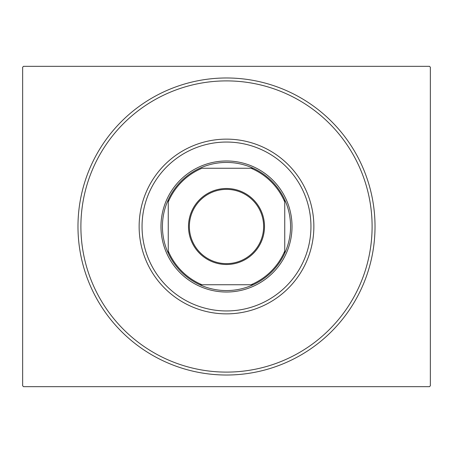 <?xml version="1.0" encoding="UTF-8"?>
<svg xmlns="http://www.w3.org/2000/svg" width="453" height="453" viewBox="0 0 453 453"><rect width="100%" height="100%" fill="white"/><g stroke="black" fill="none" stroke-linecap="round" stroke-linejoin="round"><path stroke-width="0.68" d="M375.022 226.5A148.522 148.522 0 0 1 226.5 375.022A148.522 148.522 0 0 1 77.978 226.5A148.522 148.522 0 0 1 226.5 77.978A148.522 148.522 0 0 1 375.022 226.5M80.894 226.5A145.606 145.606 0 0 0 226.5 372.106A145.606 145.606 0 0 0 372.106 226.5A145.606 145.606 0 0 0 226.5 80.894A145.606 145.606 0 0 0 80.894 226.5M23.522 66.331L429.478 66.331L430.35 67.208L430.35 385.792L429.478 386.669L23.522 386.669L22.65 385.792L22.65 67.208L23.522 66.331M142.202 221.387A84.451 84.451 0 0 0 221.387 310.798A84.451 84.451 0 0 0 310.798 231.613A84.451 84.451 0 0 0 231.613 142.202A84.451 84.451 0 0 0 142.202 221.387M313.703 231.789A87.367 87.367 0 0 1 221.211 313.703A87.367 87.367 0 0 1 139.298 221.211A87.367 87.367 0 0 1 231.789 139.298A87.367 87.367 0 0 1 313.703 231.789M371.839 235.311A145.606 145.606 0 0 1 217.689 371.839A145.606 145.606 0 0 1 81.161 217.689A145.606 145.606 0 0 1 235.311 81.161A145.606 145.606 0 0 1 371.839 235.311M188.499 226.5A38.001 38.001 0 0 1 226.5 188.499A38.001 38.001 0 0 1 264.501 226.5A38.001 38.001 0 0 1 226.5 264.501A38.001 38.001 0 0 1 188.499 226.5M263.629 226.5A37.129 37.129 0 0 0 226.5 189.371A37.129 37.129 0 0 0 189.371 226.5A37.129 37.129 0 0 0 226.5 263.629A37.129 37.129 0 0 0 263.629 226.5M162.434 226.5A64.066 64.066 0 0 0 168.256 253.193L168.256 251.019L168.256 253.193A64.066 64.066 0 0 0 253.193 284.744L251.019 284.744L253.193 284.744A64.066 64.066 0 0 0 284.744 199.807L284.744 201.981L284.744 199.807A64.066 64.066 0 0 0 253.193 168.256L201.981 168.256A63.194 63.194 0 0 0 168.256 201.981L168.256 251.019A63.194 63.194 0 0 0 201.981 284.744L251.019 284.744A63.194 63.194 0 0 0 284.744 251.019L284.744 201.981A63.194 63.194 0 0 0 251.019 168.256L253.193 168.256A64.066 64.066 0 0 0 168.256 199.807L168.256 201.981L168.256 199.807A64.066 64.066 0 0 0 162.434 226.5M292.021 226.5A65.521 65.521 0 0 1 226.5 292.021A65.521 65.521 0 0 1 160.979 226.5A65.521 65.521 0 0 1 226.5 160.979A65.521 65.521 0 0 1 292.021 226.5M284.744 253.193L284.744 251.019L284.744 253.193M199.807 284.744L201.981 284.744L199.807 284.744"/></g></svg>
